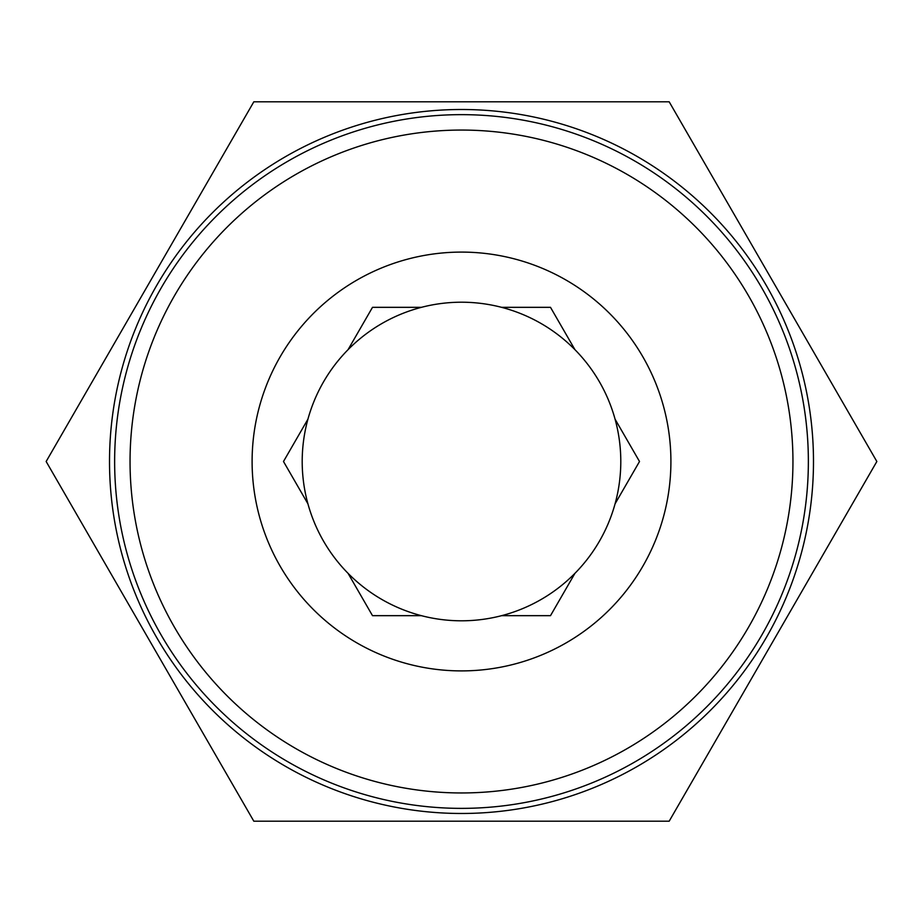 <?xml version="1.0" encoding="UTF-8"?>
<svg xmlns="http://www.w3.org/2000/svg" width="923" height="923" viewBox="0 0 923 923"><rect width="100%" height="100%" fill="white"/><g stroke="black" fill="none" stroke-linecap="round" stroke-linejoin="round"><path stroke-width="1.38" d="M461.5 130.062A331.438 331.438 0 0 1 748.541 627.225A331.438 331.438 0 0 1 174.459 627.225A331.438 331.438 0 0 1 461.5 130.062M461.5 114.648A346.852 346.852 0 0 1 761.89 634.932A346.852 346.852 0 0 1 161.11 634.932A346.852 346.852 0 0 1 461.5 114.648M252.106 461.5A209.394 209.394 0 0 1 566.203 280.154A209.394 209.394 0 0 1 566.203 642.846A209.394 209.394 0 0 1 252.106 461.5M253.825 101.795L669.175 101.795L876.85 461.5L669.175 821.205L253.825 821.205L46.15 461.5L253.825 101.795M461.5 109.502A351.998 351.998 0 0 1 766.332 637.493A351.998 351.998 0 0 1 156.668 637.493A351.998 351.998 0 0 1 461.5 109.502M421.361 615.664A159.298 159.298 0 0 0 574.937 349.667A159.298 159.298 0 0 0 307.924 503.82A159.298 159.298 0 0 0 421.361 615.664L372.5 615.664L348.063 573.333M307.924 503.82L283.488 461.5L307.924 419.18M574.937 573.333L550.5 615.664L501.639 615.664M615.076 419.18L639.512 461.5L615.076 503.82M501.639 307.336L550.5 307.336L574.937 349.667M348.063 349.667L372.5 307.336L421.361 307.336"/></g></svg>
